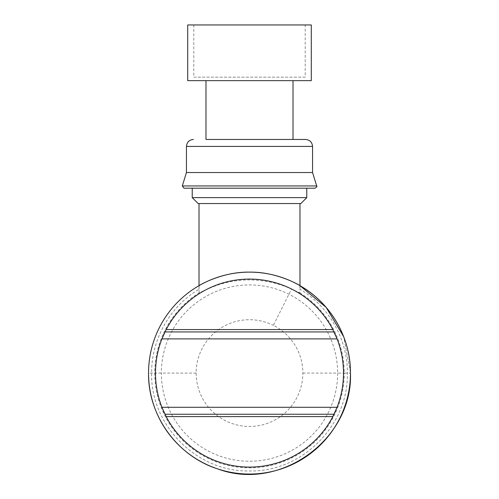 <?xml version="1.0" encoding="UTF-8"?>
<svg xmlns="http://www.w3.org/2000/svg" width="499" height="499" viewBox="0 0 499 499"><rect width="100%" height="100%" fill="white"/><g stroke="black" fill="none" stroke-linecap="round" stroke-linejoin="round"><path stroke-width="0.37" stroke-dasharray="2.5 1.87" d="M311.295 24.95L187.705 24.95M311.295 80.651L187.705 80.651M228.636 80.651L293.019 80.651L228.636 80.651M270.364 139.458L205.981 139.458L270.364 139.458M302.862 373.09L337.655 373.09A88.155 88.155 0 0 1 249.5 461.244A88.155 88.155 0 0 1 161.345 373.09A88.155 88.155 0 0 1 288.927 294.242A88.161 88.161 0 0 1 337.655 373.09L344.254 373.09A94.754 94.754 0 0 1 249.5 467.844A94.754 94.754 0 0 1 199.132 292.832C202.974 291.316 214.171 285.553 223.259 283.42C231.767 281.099 240.518 279.927 249.5 279.902C264.713 280.12 278.71 283.176 291.51 289.071L273.365 325.36A53.362 53.362 0 0 1 249.5 426.452A53.362 53.362 0 0 1 196.138 373.09A53.362 53.362 0 0 1 273.365 325.36M199.132 292.832L199.02 289.258C170.009 306.386 151.353 339.395 151.64 373.09C150.293 425.379 197.211 472.297 249.5 470.944C301.789 472.297 348.707 425.379 347.36 373.09C347.641 339.376 328.997 306.398 299.98 289.258L299.868 292.832L291.51 289.071M299.862 285.59L299.98 289.258L299.98 285.653M249.5 203.548L299.98 203.548L249.5 203.548M196.138 373.09L148.54 373.09C148.215 337.648 168.263 302.987 199.138 285.59L199.02 289.258L199.02 285.653M350.46 372.416L343.674 336.694L350.46 372.416M300.86 203.548L198.14 203.548M335.59 410.827A93.999 93.999 0 0 0 335.59 335.347M334.555 333.076A93.999 93.999 0 0 0 164.445 333.076M163.41 335.347A93.999 93.999 0 0 0 163.41 410.827M164.445 413.103A93.999 93.999 0 0 0 334.555 413.103M306.766 197.635L192.234 197.635M306.766 188.198L192.234 188.198M315.031 188.198L183.969 188.198M293.019 139.458L205.981 139.458M186.445 172.529L312.555 172.529M193.799 24.95L305.201 24.95L193.799 24.95L193.799 77.17L305.201 77.17L305.201 24.95M305.201 77.17L193.799 77.17M299.868 292.832A94.76 94.76 0 0 1 344.254 373.09L350.46 373.09M316.69 185.946L182.31 185.946M312.555 146.419L186.445 146.419"/><path stroke-width="0.75" d="M279.128 24.95L311.295 24.95L311.295 80.651L187.705 80.651L187.705 24.95L279.128 24.95M350.454 372.229C350.466 337.068 330.488 302.856 299.862 285.59L326.153 307.384L343.674 336.694L326.153 307.384L299.862 285.59C298.346 284.474 275.828 271.637 249.5 272.13C223.172 271.637 200.654 284.474 199.138 285.59L199.138 285.59M148.54 373.09C147.916 415.524 177.226 456.136 217.701 468.91C279.796 492.195 353.011 439.338 350.46 373.09A100.96 100.96 0 0 0 249.5 272.13A100.96 100.96 0 0 0 148.54 373.09A100.96 100.96 0 0 0 249.5 474.05A100.96 100.96 0 0 0 350.46 373.09L350.46 372.416L350.46 373.09M192.234 197.635L198.14 203.548L300.86 203.548L306.766 197.635L306.766 188.198L192.234 188.198L192.234 197.635L306.766 197.635M335.59 335.347A93.999 93.999 0 0 0 334.555 333.076M164.445 333.076A93.999 93.999 0 0 0 163.41 335.347M163.41 410.827A93.999 93.999 0 0 0 164.445 413.103M334.555 413.103A93.999 93.999 0 0 0 335.59 410.827M337.056 338.89L332.821 329.571A93.999 93.999 0 0 0 166.179 329.571L161.944 338.89A93.999 93.999 0 0 0 161.944 407.29L166.179 416.609A93.999 93.999 0 0 0 332.821 416.609L337.056 407.29A93.999 93.999 0 0 0 337.056 338.89L161.944 338.89M332.821 329.571L166.179 329.571M332.821 416.609L166.179 416.609M280.918 188.198L315.031 188.198C316.884 186.963 317.439 186.214 316.69 185.946L182.31 185.946L183.969 188.198L280.918 188.198M205.981 80.651L205.981 139.458L305.594 139.458L293.019 139.458L293.019 80.651M316.69 185.946L312.555 172.529L186.445 172.529L182.31 185.946M334.006 331.935L164.994 331.935M337.056 407.29L161.944 407.29M334.006 414.245L164.994 414.245M186.445 172.529L186.445 146.419L312.555 146.419C312.143 142.19 309.823 139.87 305.594 139.458M299.98 285.653L299.98 203.548M199.02 285.653L199.02 203.548M312.555 172.529L312.555 146.419M186.445 146.419C186.857 142.19 189.177 139.87 193.406 139.458"/></g></svg>
